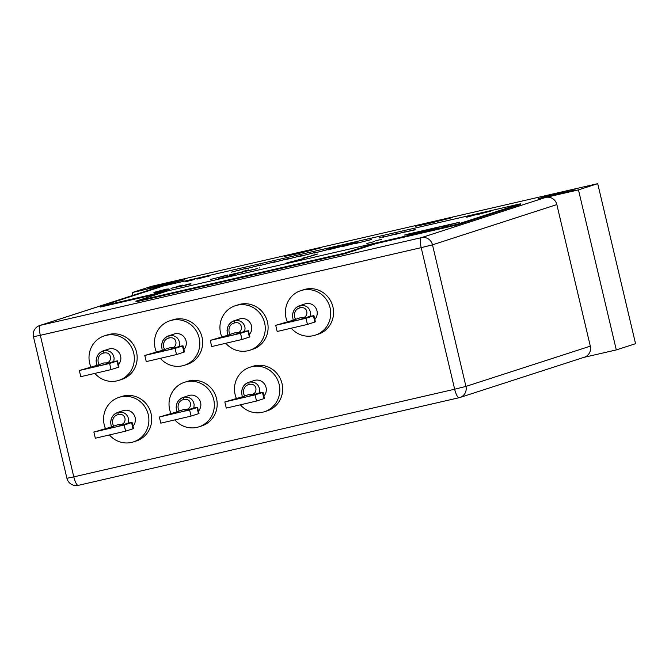 <?xml version="1.0" encoding="UTF-8"?>
<svg xmlns="http://www.w3.org/2000/svg" width="669" height="669" viewBox="0 0 669 669"><rect width="100%" height="100%" fill="white"/><g stroke="black" fill="none" stroke-linecap="round" stroke-linejoin="round"><path stroke-width="1" d="M135.907 301.167L344.192 253.233L375.761 243.023L167.467 290.956L135.907 301.167L136.05 301.786L344.343 253.852L375.903 243.641L457.42 224.876L520.549 204.446L520.398 203.828L163.328 286.006L100.208 306.435L457.27 224.257L520.398 203.828M344.192 253.233L344.343 253.852M375.761 243.023L375.903 243.641M298.223 259.881L304.169 258.368L298.223 259.881M229.417 275.72L235.363 274.206L229.417 275.72M242.747 271.405L248.692 269.891L242.747 271.405M311.545 255.566L317.499 254.061L311.545 255.566M375.685 240.815L381.631 239.301L375.685 240.815M163.353 290.923L169.307 289.409L163.353 290.923M176.683 286.608L182.637 285.094L176.683 286.608M428.193 229.601L426.078 230.128L428.193 229.601M166.715 289.083L153.878 292.37L166.74 289.167M165.987 290.438L157.382 292.863L154.572 293.064L166.004 290.513M302.948 258.067L314.204 255.148L302.873 258.435M243.968 271.539L229.76 274.8L244.118 271.497M229.25 275.009L229.793 274.951M188.524 284.066L191.075 283.932L178.054 286.926L188.541 284.141M433.111 228.673L436.857 227.92M434.256 228.355L407.965 234.108L459.712 222.2L442.443 226.682M442.468 226.356L440.779 226.741L442.828 226.548M440.712 226.749L433.437 228.689L437.835 227.786M437.861 227.736L438.713 227.268M437.702 227.594L435.118 228.472M434.223 228.455L435.26 228.188M434.223 228.438L433.102 228.639M431.296 229.141L430.794 229.25L431.463 229.4M247.062 268.085L231.29 272.166L247.078 268.144M274.725 261.721L258.953 265.794L274.742 261.78M302.388 255.349L286.616 259.43L302.405 255.407M330.06 248.985L314.279 253.066L330.068 249.044M357.723 242.621L341.951 246.694L357.731 242.68M381.899 237.052L383.78 236.625L381.915 237.119M397.143 233.548L382.743 237.311L397.177 233.715M415.692 229.434L404.502 232.176L415.875 229.684M207.967 276.222L197.012 279.098L207.423 276.18L210.325 275.544L208.393 276.389M353.759 242.671L342.804 245.548L353.215 242.63L356.109 241.994L354.185 242.839M488.604 211.638L477.649 214.523L488.061 211.596L490.962 210.969L489.031 211.805M466.82 216.873L479.949 213.47L466.728 217.249M339.844 246.1L326.071 249.253L340.488 246.05M342.653 245.214L342.001 245.481M185.723 281.708L194.395 279.517L185.723 281.708M405.113 231.708L395.688 234.334L405.13 231.775M379.106 237.963L380.979 237.528L379.122 238.022M371.554 239.435L355.783 243.516L371.571 239.494M343.891 245.807L328.119 249.88L343.899 245.858M316.22 252.171L300.448 256.244L316.236 252.23M288.556 258.535L272.785 262.616L288.573 258.594M260.893 264.899L245.122 268.98L260.91 264.957M412.79 233.79L436.874 228.129L418.184 232.979L412.79 233.79M410.064 234.2L419.538 231.825L404.369 235.062L410.064 234.2M295.079 260.726L300.632 259.447L295.849 261.002L286.499 263.034L295.088 260.776M227.928 275.001L210.71 279.408L227.962 275.168M257.172 268.603L245.372 271.305L257.741 268.603M259.58 267.851L259.028 268.068M366.796 243.499L374.222 241.618L366.796 243.499M230.245 275.988L218.445 278.689L230.805 275.988M232.653 275.227L232.093 275.452M179.217 286.315L170.988 288.347L179.334 286.6M100.208 306.435L100.35 307.046L160.568 293.189M457.27 224.257L457.42 224.876M416.31 233.264L424.405 231.365M431.915 229.082L436.514 227.953M448.69 225.06L442.836 226.406M442.251 226.406L440.787 226.666M431.982 228.706L429.523 229.325L431.982 228.706M428.662 229.818L429.523 229.325M432.985 228.539L434.9 227.987M411.184 233.933L409.528 234.284M294.544 261.303L288.389 262.942M288.456 262.583L294.536 261.253M296.559 260.768L290.012 262.373M290.087 262.005L296.518 260.609M189.093 284.258L190.464 283.623M222.033 276.682L223.63 275.988M234.995 273.83L242.713 272.074M242.278 272.032L234.978 273.78M155.283 293.223L156.521 292.612M158.712 292.428L161.806 291.584L158.729 292.495M167.041 289.083L168.647 288.966M162.065 290.405L160.886 290.505M123.121 424.422L118.455 424.497L101.579 430.259L116.715 426.73L128.356 423.051L128.682 419.68C127.645 414.186 124.2 411.711 118.338 412.255C112.994 414.287 110.494 418.133 110.828 423.786M132.98 426.195A9.491 9.157 -107.9 0 0 123.297 410.615L117.593 412.455M111.347 426.998L110.669 422.549C110.97 417.54 113.278 414.178 117.602 412.455L118.338 412.255A2.693 0.702 -103 0 0 118.187 414.621C110.837 416.168 112.141 425.743 114.182 425.961M109.649 435.201A23.407 22.587 -107.9 0 0 133.432 441.908A23.407 22.587 -107.9 0 0 148.242 414.571A23.407 22.587 -107.9 0 0 119.015 397.369A23.407 22.587 -107.9 0 0 104.205 424.706A23.407 22.587 -107.9 0 0 105.418 428.461M133.432 441.908L136.267 440.988A23.407 22.587 -107.9 0 0 151.077 413.651A23.407 22.587 -107.9 0 0 121.85 396.449L119.015 397.369M188.583 409.353L183.916 409.436L167.041 415.19L182.177 411.661L193.818 407.99L194.152 404.611C193.107 399.117 189.662 396.642 183.799 397.185C178.456 399.217 175.955 403.064 176.298 408.726M198.442 411.126A9.491 9.157 -107.9 0 0 188.758 395.546L183.799 397.185A2.693 0.702 -103 0 0 183.649 399.56C176.298 401.107 177.611 410.682 179.643 410.9M175.111 420.14A23.407 22.587 -107.9 0 0 198.894 426.847A23.407 22.587 -107.9 0 0 213.704 399.51A23.407 22.587 -107.9 0 0 184.477 382.308A23.407 22.587 -107.9 0 0 169.667 409.645A23.407 22.587 -107.9 0 0 170.879 413.392M198.894 426.847L201.729 425.927A23.407 22.587 -107.9 0 0 216.547 398.59A23.407 22.587 -107.9 0 0 187.32 381.389L184.477 382.308M108.57 362.866L103.904 362.949L87.029 368.703L102.165 365.174L113.805 361.494L114.131 358.124C113.094 352.63 109.649 350.155 103.787 350.698C98.443 352.73 95.943 356.577 96.286 362.23M118.43 364.638A9.491 9.157 -107.9 0 0 108.746 349.059L103.043 350.907M96.796 365.45L96.119 360.992C96.42 355.983 98.728 352.622 103.051 350.907L103.787 350.698A2.693 0.702 -103 0 0 103.636 353.073C96.286 354.62 97.599 364.195 99.631 364.413M95.098 373.653A23.407 22.587 -107.9 0 0 118.881 380.36A23.407 22.587 -107.9 0 0 133.691 353.023A23.407 22.587 -107.9 0 0 104.464 335.821A23.407 22.587 -107.9 0 0 89.654 363.158A23.407 22.587 -107.9 0 0 90.867 366.905M118.881 380.36L121.716 379.44A23.407 22.587 -107.9 0 0 136.526 352.103A23.407 22.587 -107.9 0 0 107.308 334.901L104.464 335.821M254.044 394.292L249.378 394.376L232.503 400.129L247.639 396.6L259.279 392.92L259.614 389.55C258.569 384.056 255.123 381.581 249.261 382.124C243.917 384.157 241.417 388.003 241.76 393.656M263.904 396.065A9.491 9.157 -107.9 0 0 254.228 380.485L249.261 382.124A2.693 0.702 -103 0 0 249.111 384.491C241.76 386.046 243.073 395.613 245.105 395.831M240.581 405.071A23.407 22.587 -107.9 0 0 264.355 411.778A23.407 22.587 -107.9 0 0 279.165 384.441A23.407 22.587 -107.9 0 0 249.938 367.239A23.407 22.587 -107.9 0 0 235.128 394.576A23.407 22.587 -107.9 0 0 236.341 398.331M264.355 411.778L267.19 410.866A23.407 22.587 -107.9 0 0 282.009 383.521A23.407 22.587 -107.9 0 0 252.782 366.319L249.938 367.239M174.032 347.805L169.366 347.88L152.49 353.642L167.626 350.113L179.267 346.433L179.601 343.063C178.556 337.569 175.111 335.094 169.249 335.637C163.905 337.669 161.405 341.508 161.747 347.169M183.891 349.578A9.491 9.157 -107.9 0 0 174.208 333.998L169.249 335.637A2.693 0.702 -103 0 0 169.098 338.004C161.747 339.551 163.06 349.126 165.092 349.343M160.56 358.584A23.407 22.587 -107.9 0 0 184.343 365.291A23.407 22.587 -107.9 0 0 199.153 337.954A23.407 22.587 -107.9 0 0 169.926 320.752A23.407 22.587 -107.9 0 0 155.116 348.089A23.407 22.587 -107.9 0 0 156.329 351.844M184.343 365.291L187.178 364.371A23.407 22.587 -107.9 0 0 201.996 337.034A23.407 22.587 -107.9 0 0 172.769 319.832L169.926 320.752M239.494 332.736L234.827 332.819L217.952 338.573L233.088 335.044L244.729 331.364L245.063 327.994C244.018 322.5 240.572 320.025 234.71 320.568C229.367 322.6 226.866 326.447 227.209 332.1M249.353 334.508A9.491 9.157 -107.9 0 0 239.678 318.929L234.71 320.568A2.693 0.702 -103 0 0 234.56 322.943C227.209 324.49 228.522 334.065 230.554 334.283M226.03 343.523A23.407 22.587 -107.9 0 0 249.805 350.23A23.407 22.587 -107.9 0 0 264.615 322.893A23.407 22.587 -107.9 0 0 235.388 305.691A23.407 22.587 -107.9 0 0 220.578 333.028A23.407 22.587 -107.9 0 0 221.79 336.775M249.805 350.23L252.639 349.31A23.407 22.587 -107.9 0 0 267.458 321.973A23.407 22.587 -107.9 0 0 238.231 304.771L235.388 305.691M304.955 317.675L300.289 317.758L283.413 323.512L298.55 319.983L310.19 316.303L310.525 312.933C309.488 307.439 306.034 304.964 300.172 305.507C294.828 307.539 292.328 311.386 292.671 317.039M314.815 319.447A9.491 9.157 -107.9 0 0 305.139 303.868L300.172 305.507A2.693 0.702 -103 0 0 300.021 307.874C292.671 309.421 293.984 318.996 296.024 319.213M291.492 328.454A23.407 22.587 -107.9 0 0 315.266 335.161A23.407 22.587 -107.9 0 0 330.076 307.824A23.407 22.587 -107.9 0 0 300.849 290.622A23.407 22.587 -107.9 0 0 286.039 317.959A23.407 22.587 -107.9 0 0 287.252 321.714M315.266 335.161L318.11 334.249A23.407 22.587 -107.9 0 0 332.919 306.904A23.407 22.587 -107.9 0 0 303.693 289.702L300.849 290.622M298.123 253.618L321.321 247.714L291.55 254.412L284.384 256.453L298.123 253.618M429.046 223.488L452.252 217.592L422.482 224.282L415.307 226.323L429.046 223.488M161.597 285.671L184.803 279.767L155.032 286.466L147.866 288.498L161.597 285.671M551.992 195.825L575.198 189.929L545.427 196.627L538.261 198.66L551.992 195.825M132.797 295.397L132.127 292.587L164.858 285.061L40.5 325.301L421.378 237.654L545.737 197.405L578.468 189.879L616.3 349.912L583.937 357.363M616.3 349.912L635.55 343.682L597.718 183.649L151.386 286.357L132.127 292.587M578.468 189.879L597.718 183.649M590.309 346.157L556.842 204.589L432.483 244.829L465.95 386.406L590.309 346.157A9.491 9.157 72.1 0 1 584.305 357.238L459.946 397.486A9.491 9.157 72.1 0 1 459.21 397.687A9.491 2.475 77 0 1 459.151 397.704L78.281 485.351A9.491 2.475 77 0 0 78.332 485.343L459.101 397.712M39.764 325.51A9.491 9.491 0 0 0 33.45 336.716L40.316 335.303L73.782 476.872L454.661 389.224L421.194 247.655L40.316 335.303A9.491 2.475 77 0 1 40.5 325.301A9.491 9.157 -107.9 0 0 39.764 325.51L164.122 285.262A9.491 9.157 72.1 0 1 164.858 285.061M545.737 197.405A9.491 9.157 72.1 0 1 556.842 204.589M304.119 317.349C308.76 315.592 307.715 305.959 300.021 307.874M313.92 315.651L315.375 321.806L314.865 322.023L313.41 315.868L313.92 315.651L310.19 316.303M295.037 319.958L293.357 320.175M293.733 320.058L275.72 325.326L305.992 318.268L307.447 324.423L277.175 331.481L275.72 325.326M313.41 315.868L305.992 318.268M311.026 316.128L310.567 316.186M314.865 322.023L307.447 324.423M238.657 332.418C243.299 330.653 242.253 321.02 234.56 322.943M248.458 330.72L249.913 336.875L249.395 337.084L247.94 330.929L248.458 330.72L244.729 331.364M229.576 335.018L227.895 335.244M228.271 335.119L210.258 340.396L240.522 333.329L241.977 339.484L211.713 346.55L210.258 340.396M247.94 330.929L240.522 333.329M245.565 331.197L245.105 331.247M249.395 337.084L241.977 339.484M173.196 347.479C177.837 345.722 176.792 336.089 169.098 338.004M182.997 345.781L184.452 351.936L183.933 352.153L182.478 345.998L182.997 345.781L179.267 346.433M164.114 350.088L162.433 350.305M162.81 350.188L144.797 355.456L175.061 348.398L176.516 354.553L146.252 361.611L144.797 355.456M182.478 345.998L175.061 348.398M180.103 346.258L179.635 346.316M183.933 352.153L176.516 354.553M253.208 393.966C257.849 392.21 256.804 382.576 249.111 384.491M263.009 392.268L264.464 398.423L263.946 398.64L262.491 392.486L263.009 392.268L259.279 392.92M244.126 396.575L242.446 396.792M242.822 396.675L224.809 401.944L255.073 394.886L256.528 401.04L226.264 408.107L224.809 401.944M262.491 392.486L255.073 394.886M260.116 392.745L259.656 392.803M263.946 398.64L256.528 401.04M107.734 362.548C112.375 360.783 111.33 351.15 103.636 353.073M117.535 360.85L118.99 367.005L118.472 367.214L117.016 361.059L117.535 360.85L113.805 361.494M98.652 365.149L96.972 365.374M97.34 365.249L79.327 370.526L109.599 363.459L111.054 369.614L80.782 376.68L79.327 370.526M117.016 361.059L109.599 363.459M114.642 361.327L114.173 361.377M118.472 367.214L111.054 369.614M187.746 409.035C192.388 407.27 191.342 397.645 183.649 399.56M197.547 407.337L199.002 413.492L198.484 413.701L197.029 407.546L197.547 407.337L193.818 407.99M178.665 411.636L176.984 411.861M177.36 411.736L159.347 417.013L189.611 409.946L191.066 416.101L160.803 423.168L159.347 417.013M197.029 407.546L189.611 409.946M194.654 407.814L194.186 407.864M198.484 413.701L191.066 416.101M122.285 424.096C126.926 422.34 125.881 412.706 118.187 414.621M132.086 422.398L133.541 428.553L133.022 428.77L131.567 422.616L132.086 422.398L128.356 423.051M113.203 426.705L111.522 426.922M111.89 426.805L93.877 432.074L124.15 425.016L125.605 431.171L95.333 438.228L93.877 432.074M131.567 422.616L124.15 425.016M129.192 422.875L128.724 422.933M133.022 428.77L125.605 431.171M73.782 476.872L66.917 478.293A9.491 9.491 0 0 0 78.281 485.351A9.491 2.475 77 0 1 73.782 476.872M421.378 237.654A9.491 2.475 77 0 0 421.194 247.655L432.483 244.829A9.491 9.157 -107.9 0 0 421.378 237.654M454.661 389.224A9.491 2.475 77 0 0 459.151 397.704A9.491 9.491 0 0 0 459.946 397.486A9.491 9.157 72.1 0 0 465.95 386.406L454.661 389.224M291.09 321.003L291.283 321.831M225.629 336.064L225.821 336.892M160.167 351.133L160.359 351.961M240.179 397.62L240.372 398.448M94.697 366.194L94.898 367.022M174.718 412.689L174.91 413.509M109.248 427.75L109.448 428.578M33.45 336.716L66.917 478.293M299.436 305.708C295.121 307.431 292.805 310.792 292.512 315.801L293.181 320.25M233.974 320.777C229.659 322.491 227.343 325.853 227.05 330.862L227.719 335.32M168.513 335.838C164.189 337.561 161.881 340.922 161.58 345.932L162.258 350.38M248.525 382.325C244.21 384.048 241.894 387.41 241.601 392.419L242.27 396.868M183.063 397.394C178.74 399.109 176.432 402.479 176.131 407.48L176.808 411.937"/></g></svg>
